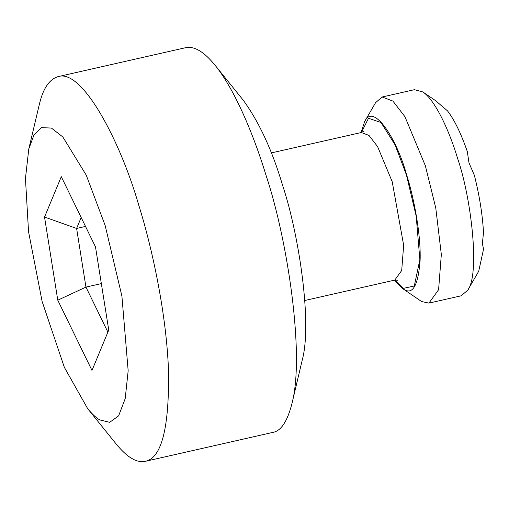 <?xml version="1.0" encoding="UTF-8"?>
<svg xmlns="http://www.w3.org/2000/svg" width="509" height="509" viewBox="0 0 509 509"><rect width="100%" height="100%" fill="white"/><g stroke="black" fill="none" stroke-linecap="round" stroke-linejoin="round"><path stroke-width="0.76" d="M44.538 217.05L61.296 176.693L95.501 246.935L108.748 330.074L91.983 370.431L57.778 300.189L44.538 217.05L76.617 228.446L85.518 226.429M394.52 280.147L402.53 288.527L421.63 301.551L428.928 303.116L461.186 295.799L467.784 290.143L478.714 271.246L483.55 249.105L482.354 243.556L483.505 232.708C482.538 214.753 479.484 195.59 474.343 175.217L469.018 162.963L467.294 151.51C461.008 133.39 454.41 119.844 447.506 110.867L435.551 100.648L422.826 91.938L414.434 89.679L382.176 96.996L375.597 102.64M467.784 290.143C480.057 273.937 471.359 198.154 457.604 158.401C449.511 131.297 435.284 100.057 422.826 91.938M81.166 217.489L76.617 228.446L85.957 287.095L57.778 300.189M99.828 419.957L109.709 422.317L118.629 415.84L125.201 398.617L128.166 370.781L121.905 296.136L105.147 225.449L86.25 175.166L62.842 136.966L51.441 128.077L41.56 127.613L33.912 135.12L28.784 148.991L25.45 178.462L28.542 231.69L42.12 301.462L64.35 367.339L87.675 408.663C92.161 414.135 96.207 417.902 99.828 419.957M101.342 283.602L85.957 287.095L107.889 332.135M87.675 408.663L115.893 443.663C121.74 450.802 127.015 455.714 131.736 458.386C136.367 461.218 140.91 462.191 145.358 461.313C161.627 458.036 169.344 427.795 168.498 370.584C166.564 315.446 152.655 249.41 138.671 204.879C120.245 140.789 82.083 68.41 58.102 76.624C49.163 79.309 42.839 88.846 39.142 105.236M145.358 461.313L272.932 432.376C281.025 430.977 287.35 421.433 291.899 403.745L302.257 359.99C312.361 322.891 298.872 234.178 282.565 185.206C272.296 150.575 259.227 122.287 243.359 100.337L215.142 65.337C204.115 51.759 194.292 45.88 185.677 47.687L58.102 76.624M291.899 403.745C305.069 355.39 287.496 239.777 266.239 175.942C253.87 135.254 234.795 89.489 215.142 65.337M402.53 288.527L403.446 289.112C412.627 295.373 418.182 285.727 420.116 260.182C420.988 234.312 413.9 197.651 406.576 174.676C396.657 138.372 373.307 102.436 364.66 121.536L361.046 132.563M428.928 303.116L438.593 289.748L441.328 254.5L435.761 207.914L425.346 165.718L404.948 116.714L392.91 101.087L382.176 96.996M397.873 280.211L394.78 280.09L401.696 270.514L403.656 245.281L392.21 181.707L377.602 146.624L368.987 135.432L361.307 132.505L271.329 152.916M394.901 280.058L403.325 288.387L414.294 285.982L419.861 259.698L416.203 216.16L406.43 174.924L395.054 144.83L380.999 122.51L368.503 118.273L361.422 132.48M39.136 105.255L28.784 149.01M394.78 280.09L304.802 300.495M361.307 132.505L364.081 131.004M375.585 102.653L364.654 121.549"/></g></svg>
